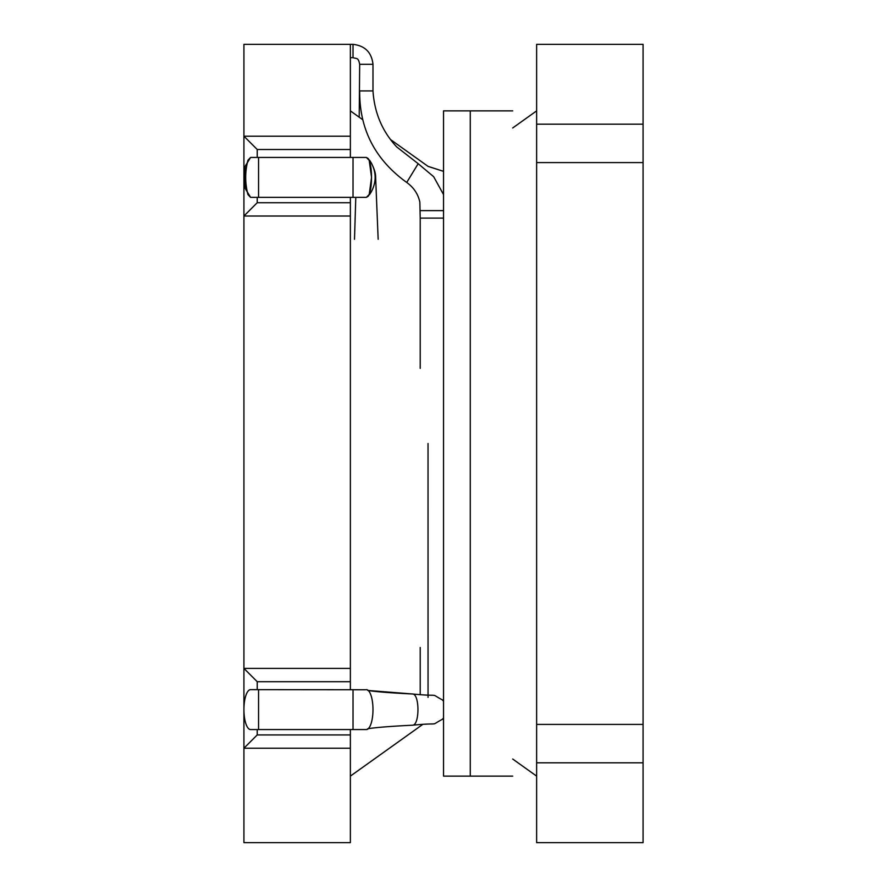 <?xml version="1.0" encoding="UTF-8"?>
<svg xmlns="http://www.w3.org/2000/svg" width="887" height="887" viewBox="0 0 887 887"><rect width="100%" height="100%" fill="white"/><g stroke="black" fill="none" stroke-linecap="round" stroke-linejoin="round"><path stroke-width="1.33" d="M243.925 136.199L243.925 44.35L350.365 44.35L350.365 157.442L350.365 149.504L257.23 149.504L257.23 157.442L257.23 149.504L350.365 149.504L350.365 44.35L243.925 44.35L243.925 136.199L257.23 149.504L243.925 136.199L350.365 136.199L243.925 136.199L243.925 216.029L350.365 216.029L350.365 202.724L350.365 689.642L350.365 681.704L257.23 681.704L257.23 689.642L257.23 681.704L350.365 681.704L350.365 216.029L243.925 216.029L257.23 202.724L350.365 202.724L350.365 197.357L350.365 202.724L257.23 202.724L243.925 216.029L243.925 668.399L257.23 681.704L243.925 668.399L350.365 668.399L243.925 668.399L243.925 216.029M257.23 197.357L257.23 202.724L257.23 197.357M243.925 748.229L257.23 734.924L350.365 734.924L350.365 729.557L350.365 734.924L257.23 734.924L257.23 729.557L257.23 734.924L243.925 748.229L243.925 842.65L350.365 842.65L243.925 842.65L243.925 748.229L350.365 748.229L350.365 842.65L350.365 734.924L350.365 748.229L243.925 748.229L243.925 668.399M643.075 44.35L536.635 44.35L536.635 124.18L536.635 44.35L643.075 44.35L643.075 124.18L536.635 124.18L536.635 162.587L536.635 124.18L643.075 124.18L643.075 44.35M643.075 842.65L536.635 842.65L536.635 162.587L643.075 162.587L643.075 124.18L643.075 162.587L536.635 162.587L536.635 724.413L643.075 724.413L643.075 162.587L643.075 724.413L536.635 724.413L536.635 762.82L643.075 762.82L643.075 724.413L643.075 762.82L536.635 762.82L536.635 842.65L643.075 842.65L643.075 762.82L643.075 842.65M247.928 160.248L250.577 157.442L245.156 166.257L244.524 177.378L245.2 188.499L250.577 197.357L247.928 194.552C244.956 183.121 244.956 171.679 247.928 160.248L250.577 157.442L366.342 157.442L369.192 160.292L371.553 177.4L369.192 194.508L366.364 197.357M353.026 157.442L353.026 197.357L366.331 197.357L368.116 196.337C372.629 190.76 372.629 164.04 368.116 158.463L366.331 157.442M353.026 689.642L353.026 729.557L250.577 729.557A19.957 6.652 -90 0 1 243.925 709.6A19.957 6.652 -90 0 1 250.577 689.642L365.621 689.753M353.026 729.557L366.331 729.557A19.957 6.652 -90 0 0 372.983 709.6A19.957 6.652 -90 0 0 366.331 689.642M442.535 700.087L443.533 701.14M443.533 718.06L442.535 719.113M428.044 697.382L428.033 443.5L428.044 697.382M470.276 110.875L470.276 776.125L443.533 776.125L443.533 110.875L512.719 110.875M470.276 776.125L512.719 776.125M443.533 218.102L420.216 218.102L419.85 202.158C418.11 194.065 413.741 187.501 406.723 182.456C375.046 159.638 359.368 129.125 359.678 90.917L372.983 90.917L372.983 64.307C371.631 52.377 364.978 45.725 353.026 44.35L350.365 44.35M443.533 701.24L442.336 699.876C428.488 692.492 442.735 697.027 412.544 693.989L412.544 693.989C419.751 693.845 419.751 725.355 412.544 725.211L412.544 725.211C442.735 722.173 428.488 726.708 442.336 719.324L443.533 717.96M367.706 690.241C366.087 690.186 373.737 692.115 412.544 693.989L368.238 690.474M369.447 193.854L371.32 191.78L369.458 193.832M369.546 194.608L371.354 191.725C376.41 182.168 376.41 172.621 371.354 163.075L369.546 160.192M258.56 729.557L258.56 689.642M353.026 197.357L258.56 197.357L258.56 157.442M359.213 117.195L359.678 64.307L372.983 64.307M359.678 64.307C358.27 57.167 356.762 58.974 353.026 57.655L353.026 44.35M420.549 210.618L443.533 210.618M406.723 182.456L418.176 163.696L396.744 146.954C382.352 131.553 374.425 112.882 372.983 90.917L372.983 90.917M258.56 197.357L250.566 197.357L247.928 194.552M412.544 725.211C373.737 727.085 366.087 729.014 367.706 728.959M420.216 647.51L420.216 694.41M378.161 239.29L375.6 176.668C375.656 173.253 374.236 168.73 371.354 163.075M354.501 239.29L355.787 197.357M512.719 759.039L536.635 776.125L512.719 759.039M512.719 127.961L536.635 110.875L512.719 127.961M428.033 166.357L390.535 139.569L428.033 166.357L443.533 171.346L428.033 166.39M362.606 119.623L350.365 110.875L362.606 119.623M422.434 724.646L350.365 776.125L422.434 724.646M443.533 194.575L433.688 176.735L418.176 163.696M420.216 368.371L420.216 218.102M353.026 57.655L350.365 57.655"/></g></svg>
